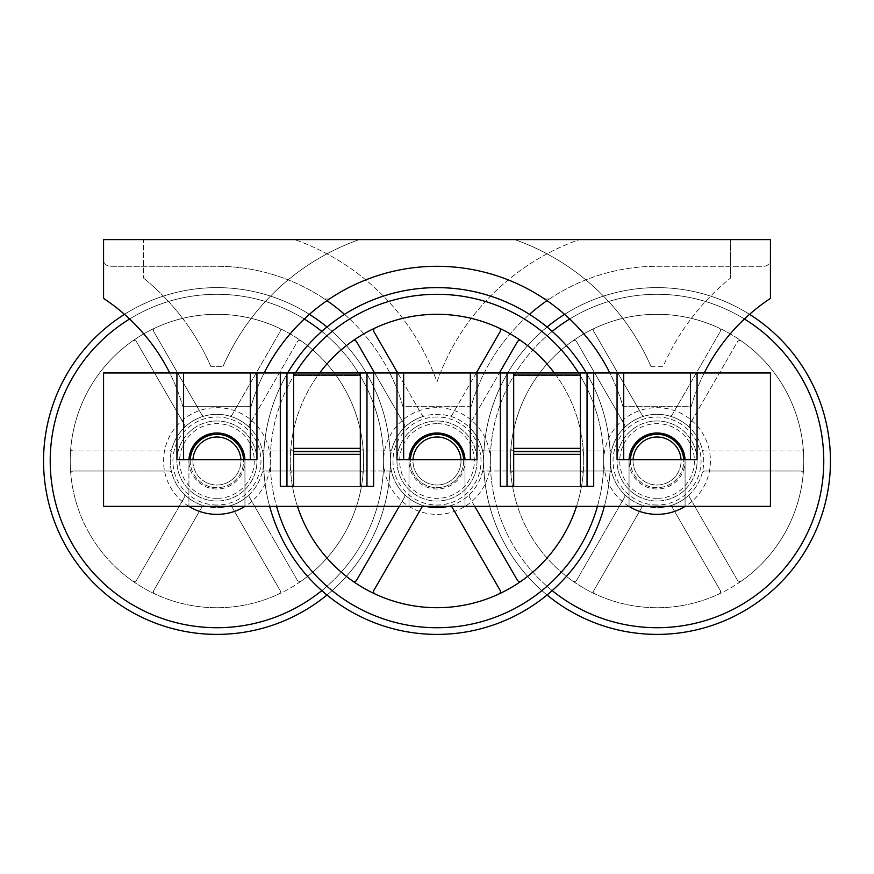 <?xml version="1.0" encoding="UTF-8"?>
<svg xmlns="http://www.w3.org/2000/svg" width="874" height="874" viewBox="0 0 874 874"><rect width="100%" height="100%" fill="white"/><g stroke="black" fill="none" stroke-linecap="round" stroke-linejoin="round"><path stroke-width="0.66" stroke-dasharray="4.37 3.28" d="M579.298 239.607L294.702 239.607L579.298 239.607A233.402 233.402 0 0 0 437 381.905A233.402 233.402 0 0 0 294.702 239.607A233.402 233.402 0 0 1 437 381.905A233.402 233.402 0 0 1 579.298 239.607M359.236 239.607L143.587 239.607L143.587 278.151L143.587 239.607L359.236 239.607A233.402 233.402 0 0 0 223.088 366.315A233.402 233.402 0 0 1 359.236 239.607M344.52 314.345A193.394 193.394 0 0 1 402.827 406.323L471.173 406.323A193.394 193.394 0 0 1 657.062 266.286L763.756 266.286A6.664 6.664 0 0 0 770.431 259.611A6.664 6.664 0 0 1 763.756 266.286L657.062 266.286A193.394 193.394 0 0 0 547.037 300.634C550.107 298.537 550.107 298.537 547.037 300.634C550.107 298.537 550.107 298.537 547.037 300.634C543.956 298.537 543.956 298.537 547.037 300.634C543.956 298.537 543.956 298.537 547.037 300.634A193.394 193.394 0 0 1 622.889 406.323L691.247 406.323A193.394 193.394 0 0 1 770.431 298.384L770.431 239.607L103.569 239.607L103.569 259.611A6.664 6.664 0 0 0 110.244 266.286L216.938 266.286L110.244 266.286A6.664 6.664 0 0 1 103.569 259.611L103.569 298.384A193.394 193.394 0 0 1 182.753 406.323A193.394 193.394 0 0 0 169.742 372.979L103.569 372.979L103.569 506.352L103.569 372.979L704.258 372.979A193.394 193.394 0 0 0 691.247 406.323L622.889 406.323A193.394 193.394 0 0 0 609.866 372.979L264.134 372.979A193.394 193.394 0 0 0 251.111 406.323L182.753 406.323L251.111 406.323A193.394 193.394 0 0 1 326.963 300.634A193.394 193.394 0 0 0 216.938 266.286A193.394 193.394 0 0 1 389.804 372.979L103.569 372.979L103.569 506.352L244.949 506.352L244.949 461.002A28.012 28.012 0 0 0 216.938 433.001A28.012 28.012 0 0 0 188.926 461.002L188.926 506.352L103.569 506.352L770.431 506.352L770.431 372.979L389.804 372.979A193.394 193.394 0 0 1 402.827 406.323L471.173 406.323A193.394 193.394 0 0 1 529.48 314.345M730.413 239.607L514.764 239.607L730.413 239.607L730.413 278.151L730.413 239.607M685.041 459.669A28.012 28.012 0 0 1 685.074 461.002L685.074 506.352L685.074 461.002A28.012 28.012 0 0 0 685.041 459.669L629.083 459.669A28.012 28.012 0 0 1 657.062 433.001A28.012 28.012 0 0 1 685.041 459.669L629.083 459.669A28.012 28.012 0 0 0 629.051 461.002L629.051 506.352L685.074 506.352L685.074 461.002A28.012 28.012 0 0 0 657.062 433.001A28.012 28.012 0 0 0 629.051 461.002L629.051 506.352L770.431 506.352L770.431 372.979L770.431 506.352L685.074 506.352L685.074 461.002A28.012 28.012 0 0 0 657.062 433.001A28.012 28.012 0 0 0 629.051 461.002L629.051 506.352L465.012 506.352L465.012 461.002A28.012 28.012 0 0 0 437 433.001A28.012 28.012 0 0 0 408.988 461.002L408.988 506.352L244.949 506.352L244.949 461.002A28.012 28.012 0 0 0 216.938 433.001A28.012 28.012 0 0 0 188.926 461.002L188.926 506.352L244.949 506.352L244.949 461.002A28.012 28.012 0 0 0 244.917 459.669L188.959 459.669A28.012 28.012 0 0 1 216.938 433.001A28.012 28.012 0 0 1 244.917 459.669L256.945 459.669L256.945 372.979M629.083 459.669A28.012 28.012 0 0 0 629.051 461.002L629.051 506.352L465.012 506.352L465.012 461.002A28.012 28.012 0 0 0 464.979 459.669L409.021 459.669A28.012 28.012 0 0 1 437 433.001A28.012 28.012 0 0 1 464.979 459.669L409.021 459.669A28.012 28.012 0 0 0 408.988 461.002L408.988 506.352L465.012 506.352L465.012 461.002A28.012 28.012 0 0 0 437 433.001A28.012 28.012 0 0 0 408.988 461.002L408.988 506.352L244.949 506.352L244.949 461.002A28.012 28.012 0 0 0 244.917 459.669L188.959 459.669A28.012 28.012 0 0 0 188.926 461.002L188.926 506.352L188.926 461.002A28.012 28.012 0 0 1 188.959 459.669M617.055 372.979L617.055 459.669L617.055 372.979L617.055 459.669L697.07 459.669L690.405 459.669L697.07 459.669L697.07 372.979M396.993 372.979L396.993 459.669L396.993 372.979L396.993 459.669L477.007 459.669L470.343 459.669L477.007 459.669L477.007 372.979M176.93 372.979L176.93 459.669L183.595 459.669L176.93 459.669L176.93 372.979L176.93 459.669L244.917 459.669M500.354 372.979L500.354 486.348L500.354 372.979L500.354 486.348L593.708 486.348L593.708 372.979M280.292 372.979L280.292 486.348L286.956 486.348L280.292 486.348L280.292 372.979L280.292 486.348L293.62 486.348L293.62 372.979L360.307 372.979L293.62 372.979L293.62 375.645L293.62 372.979L360.307 372.979L293.62 372.979M373.646 372.979L373.646 486.348L373.646 372.979L373.646 486.348L360.307 486.348L360.307 375.645L360.307 486.348L293.62 486.348L360.307 486.348L360.307 454.338L293.62 454.338M513.693 451.672L580.38 451.672L513.693 451.672L580.38 451.672L580.38 486.348L580.38 375.645L580.38 486.348L513.693 486.348L513.693 372.979L580.38 372.979L513.693 372.979L513.693 375.645L513.693 372.979L580.38 372.979L513.693 372.979M704.258 372.979L609.866 372.979M264.134 372.979L169.742 372.979M326.963 300.634C330.044 298.537 330.044 298.537 326.963 300.634C330.044 298.537 330.044 298.537 326.963 300.634C323.893 298.537 323.893 298.537 326.963 300.634C323.893 298.537 323.893 298.537 326.963 300.634A193.394 193.394 0 0 1 547.037 300.634M409.021 459.669A28.012 28.012 0 0 0 408.988 461.002L408.988 506.352L465.012 506.352L465.012 461.002A28.012 28.012 0 0 0 464.979 459.669M587.044 372.979L587.044 486.348L507.018 486.348L507.018 372.979M366.982 372.979L366.982 486.348L286.956 486.348L286.956 372.979M360.307 486.348L293.62 486.348L293.62 375.645L293.62 486.348M580.38 486.348L513.693 486.348L513.693 375.645L513.693 486.348M360.307 375.645L360.307 372.979L360.307 375.645L293.62 375.645L360.307 375.645M360.307 372.979L360.307 451.672L293.62 451.672M360.307 451.672L360.307 454.338M580.38 375.645L580.38 372.979L580.38 375.645L513.693 375.645L580.38 375.645M580.38 451.672L580.38 372.979M210.787 366.315A233.402 233.402 0 0 0 143.587 278.151A233.402 233.402 0 0 1 210.787 366.315L223.088 366.315L210.787 366.315M650.911 366.315A233.402 233.402 0 0 0 514.764 239.607A233.402 233.402 0 0 1 650.911 366.315L663.213 366.315A233.402 233.402 0 0 1 730.413 278.151A233.402 233.402 0 0 0 663.213 366.315L650.911 366.315M633.093 459.669A24.002 24.002 0 0 0 669.069 481.793A24.002 24.002 0 0 0 669.069 440.212A24.002 24.002 0 0 0 633.06 461.002A24.002 24.002 0 0 0 657.729 485.004A24.002 24.002 0 0 0 681.032 459.669M630.427 459.669A26.679 26.679 0 0 0 670.402 484.109A26.679 26.679 0 0 0 670.402 437.907A26.679 26.679 0 0 0 630.394 461.002A26.679 26.679 0 0 0 657.729 487.67A26.679 26.679 0 0 0 683.708 459.669M609.375 451.006A2.666 2.666 0 0 0 611.953 449.017A46.683 46.683 0 0 0 611.953 472.987A2.666 2.666 0 0 0 609.375 471.01L513.584 471.01A2.666 2.666 0 0 0 510.919 473.916A146.712 146.712 0 0 0 718.952 594.025A2.666 2.666 0 0 0 720.143 590.267L672.248 507.313A2.666 2.666 0 0 0 669.244 506.068A46.683 46.683 0 0 0 690.001 494.083A2.666 2.666 0 0 0 689.575 497.306L737.47 580.27A2.666 2.666 0 0 0 741.305 581.112A146.712 146.712 0 0 0 803.206 473.916A2.666 2.666 0 0 0 800.551 471.01L704.761 471.01A2.666 2.666 0 0 0 702.183 472.987A46.683 46.683 0 0 0 702.183 449.017A2.666 2.666 0 0 0 704.761 451.006L800.551 451.006A2.666 2.666 0 0 0 803.206 448.1A146.712 146.712 0 0 0 741.305 340.904A2.666 2.666 0 0 0 737.47 341.745L689.575 424.709A2.666 2.666 0 0 0 690.001 427.932A46.683 46.683 0 0 0 669.244 415.948A2.666 2.666 0 0 0 672.248 414.702L720.143 331.749A2.666 2.666 0 0 0 718.952 327.99A146.712 146.712 0 0 0 530.005 534.364A146.712 146.712 0 0 0 784.12 534.364A146.712 146.712 0 0 0 572.82 340.904A146.712 146.712 0 0 0 510.919 473.916A2.666 2.666 0 0 1 513.584 471.01L609.375 471.01A2.666 2.666 0 0 1 611.953 472.987A46.683 46.683 0 0 0 644.881 506.068A2.666 2.666 0 0 0 641.877 507.313L593.981 590.267A2.666 2.666 0 0 0 595.172 594.025A2.666 2.666 0 0 1 593.981 590.267L641.877 507.313A2.666 2.666 0 0 1 644.881 506.068A46.683 46.683 0 0 0 657.062 507.685A46.683 46.683 0 0 1 616.64 437.666A46.683 46.683 0 0 1 697.485 437.666A46.683 46.683 0 0 1 657.062 507.685A46.683 46.683 0 0 0 669.244 506.068A2.666 2.666 0 0 1 672.248 507.313L720.143 590.267A2.666 2.666 0 0 1 718.952 594.025A146.712 146.712 0 0 0 741.305 581.112A2.666 2.666 0 0 1 737.47 580.27L689.575 497.306A2.666 2.666 0 0 1 690.001 494.083A46.683 46.683 0 0 0 702.183 472.987A2.666 2.666 0 0 1 704.761 471.01L800.551 471.01A2.666 2.666 0 0 1 803.206 473.916A146.712 146.712 0 0 0 803.206 448.1A2.666 2.666 0 0 1 800.551 451.006L704.761 451.006A2.666 2.666 0 0 1 702.183 449.017A46.683 46.683 0 0 0 690.001 427.932A2.666 2.666 0 0 1 689.575 424.709L737.47 341.745A2.666 2.666 0 0 1 741.305 340.904A146.712 146.712 0 0 0 718.952 327.99A2.666 2.666 0 0 1 720.143 331.749L672.248 414.702A2.666 2.666 0 0 1 669.244 415.948A46.683 46.683 0 0 0 624.123 427.932A2.666 2.666 0 0 0 624.549 424.709L576.654 341.745A2.666 2.666 0 0 0 572.82 340.904A2.666 2.666 0 0 1 576.654 341.745L624.549 424.709A2.666 2.666 0 0 1 624.123 427.932A46.683 46.683 0 0 0 611.953 449.017A2.666 2.666 0 0 1 609.375 451.006L513.584 451.006L609.375 451.006M510.919 448.1A2.666 2.666 0 0 0 513.584 451.006A2.666 2.666 0 0 1 510.919 448.1M595.172 327.99A2.666 2.666 0 0 0 593.981 331.749L641.877 414.702A2.666 2.666 0 0 0 644.881 415.948A2.666 2.666 0 0 1 641.877 414.702L593.981 331.749A2.666 2.666 0 0 1 595.172 327.99M657.062 489.014A28.012 28.012 0 0 1 632.809 447.007A28.012 28.012 0 0 1 681.316 447.007A28.012 28.012 0 0 1 657.062 489.014A28.012 28.012 0 0 1 632.809 447.007A28.012 28.012 0 0 1 681.316 447.007A28.012 28.012 0 0 1 657.062 489.014M657.062 501.021A40.007 40.007 0 0 1 622.408 440.999A40.007 40.007 0 0 1 691.716 440.999A40.007 40.007 0 0 1 657.062 501.021A40.007 40.007 0 0 1 622.408 440.999A40.007 40.007 0 0 1 691.716 440.999A40.007 40.007 0 0 1 657.062 501.021A40.007 40.007 0 0 1 622.408 440.999A40.007 40.007 0 0 1 691.716 440.999A40.007 40.007 0 0 1 657.062 501.021M547.037 594.997A173.38 173.38 0 0 1 547.037 327.007M564.593 314.345A173.38 173.38 0 0 1 749.542 314.345M657.062 634.393A173.38 173.38 0 0 1 506.909 374.312A173.38 173.38 0 0 1 807.215 374.312A173.38 173.38 0 0 1 657.062 634.393A173.38 173.38 0 0 1 506.909 374.312A173.38 173.38 0 0 1 807.215 374.312A173.38 173.38 0 0 1 657.062 634.393M624.549 497.306A2.666 2.666 0 0 0 624.123 494.083A2.666 2.666 0 0 1 624.549 497.306L576.654 580.27L624.549 497.306M572.82 581.112A2.666 2.666 0 0 0 576.654 580.27A2.666 2.666 0 0 1 572.82 581.112M192.968 459.669A24.002 24.002 0 0 0 228.944 481.793A24.002 24.002 0 0 0 228.944 440.212A24.002 24.002 0 0 0 192.925 461.002A24.002 24.002 0 0 0 217.604 485.004A24.002 24.002 0 0 0 240.907 459.669M190.292 459.669A26.679 26.679 0 0 0 230.277 484.109A26.679 26.679 0 0 0 230.277 437.907A26.679 26.679 0 0 0 190.259 461.002A26.679 26.679 0 0 0 217.604 487.67A26.679 26.679 0 0 0 243.573 459.669M169.239 451.006A2.666 2.666 0 0 0 171.817 449.017A46.683 46.683 0 0 0 171.817 472.987A2.666 2.666 0 0 0 169.239 471.01L73.449 471.01A2.666 2.666 0 0 0 70.794 473.916A146.712 146.712 0 0 0 278.828 594.025A2.666 2.666 0 0 0 280.019 590.267L232.123 507.313A2.666 2.666 0 0 0 229.119 506.068A46.683 46.683 0 0 0 249.877 494.083A2.666 2.666 0 0 0 249.451 497.306L297.346 580.27A2.666 2.666 0 0 0 301.18 581.112A146.712 146.712 0 0 0 363.081 473.916A2.666 2.666 0 0 0 360.416 471.01L264.625 471.01A2.666 2.666 0 0 0 262.047 472.987A46.683 46.683 0 0 0 262.047 449.017A2.666 2.666 0 0 0 264.625 451.006L360.416 451.006A2.666 2.666 0 0 0 363.081 448.1A146.712 146.712 0 0 0 301.18 340.904A2.666 2.666 0 0 0 297.346 341.745L249.451 424.709A2.666 2.666 0 0 0 249.877 427.932A46.683 46.683 0 0 0 229.119 415.948A2.666 2.666 0 0 0 232.123 414.702L280.019 331.749A2.666 2.666 0 0 0 278.828 327.99A146.712 146.712 0 0 0 89.88 534.364A146.712 146.712 0 0 0 343.995 534.364A146.712 146.712 0 0 0 132.695 340.904A146.712 146.712 0 0 0 70.794 473.916A2.666 2.666 0 0 1 73.449 471.01L169.239 471.01A2.666 2.666 0 0 1 171.817 472.987A46.683 46.683 0 0 0 204.756 506.068A2.666 2.666 0 0 0 201.752 507.313L153.857 590.267A2.666 2.666 0 0 0 155.048 594.025A2.666 2.666 0 0 1 153.857 590.267L201.752 507.313A2.666 2.666 0 0 1 204.756 506.068A46.683 46.683 0 0 0 216.938 507.685A46.683 46.683 0 0 1 176.515 437.666A46.683 46.683 0 0 1 257.36 437.666A46.683 46.683 0 0 1 216.938 507.685A46.683 46.683 0 0 0 229.119 506.068A2.666 2.666 0 0 1 232.123 507.313L280.019 590.267A2.666 2.666 0 0 1 278.828 594.025A146.712 146.712 0 0 0 301.18 581.112A2.666 2.666 0 0 1 297.346 580.27L249.451 497.306A2.666 2.666 0 0 1 249.877 494.083A46.683 46.683 0 0 0 262.047 472.987A2.666 2.666 0 0 1 264.625 471.01L360.416 471.01A2.666 2.666 0 0 1 363.081 473.916A146.712 146.712 0 0 0 363.081 448.1A2.666 2.666 0 0 1 360.416 451.006L264.625 451.006A2.666 2.666 0 0 1 262.047 449.017A46.683 46.683 0 0 0 249.877 427.932A2.666 2.666 0 0 1 249.451 424.709L297.346 341.745A2.666 2.666 0 0 1 301.18 340.904A146.712 146.712 0 0 0 278.828 327.99A2.666 2.666 0 0 1 280.019 331.749L232.123 414.702A2.666 2.666 0 0 1 229.119 415.948A46.683 46.683 0 0 0 183.999 427.932A2.666 2.666 0 0 0 184.425 424.709L136.53 341.745A2.666 2.666 0 0 0 132.695 340.904A2.666 2.666 0 0 1 136.53 341.745L184.425 424.709A2.666 2.666 0 0 1 183.999 427.932A46.683 46.683 0 0 0 171.817 449.017A2.666 2.666 0 0 1 169.239 451.006L73.449 451.006L169.239 451.006M70.794 448.1A2.666 2.666 0 0 0 73.449 451.006A2.666 2.666 0 0 1 70.794 448.1M155.048 327.99A2.666 2.666 0 0 0 153.857 331.749L201.752 414.702A2.666 2.666 0 0 0 204.756 415.948A2.666 2.666 0 0 1 201.752 414.702L153.857 331.749A2.666 2.666 0 0 1 155.048 327.99M216.938 489.014A28.012 28.012 0 0 1 192.684 447.007A28.012 28.012 0 0 1 241.191 447.007A28.012 28.012 0 0 1 216.938 489.014A28.012 28.012 0 0 1 192.684 447.007A28.012 28.012 0 0 1 241.191 447.007A28.012 28.012 0 0 1 216.938 489.014M216.938 501.021A40.007 40.007 0 0 1 182.284 440.999A40.007 40.007 0 0 1 251.592 440.999A40.007 40.007 0 0 1 216.938 501.021A40.007 40.007 0 0 1 182.284 440.999A40.007 40.007 0 0 1 251.592 440.999A40.007 40.007 0 0 1 216.938 501.021A40.007 40.007 0 0 1 182.284 440.999A40.007 40.007 0 0 1 251.592 440.999A40.007 40.007 0 0 1 216.938 501.021M124.458 314.345A173.38 173.38 0 0 1 309.407 314.345M326.963 327.007A173.38 173.38 0 0 1 326.963 594.997M216.938 634.393A173.38 173.38 0 0 1 66.785 374.312A173.38 173.38 0 0 1 367.091 374.312A173.38 173.38 0 0 1 216.938 634.393A173.38 173.38 0 0 1 66.785 374.312A173.38 173.38 0 0 1 367.091 374.312A173.38 173.38 0 0 1 216.938 634.393M184.425 497.306A2.666 2.666 0 0 0 183.999 494.083A2.666 2.666 0 0 1 184.425 497.306L136.53 580.27L184.425 497.306M132.695 581.112A2.666 2.666 0 0 0 136.53 580.27A2.666 2.666 0 0 1 132.695 581.112M460.969 459.669A24.002 24.002 0 0 1 437.666 485.004A24.002 24.002 0 0 1 413.031 459.669M463.646 459.669A26.679 26.679 0 0 1 437.666 487.67A26.679 26.679 0 0 1 410.354 459.669M410.321 461.002A26.679 26.679 0 0 1 450.339 437.907A26.679 26.679 0 0 1 450.339 484.109A26.679 26.679 0 0 1 410.321 461.002M412.998 461.002A24.002 24.002 0 0 1 449.007 440.212A24.002 24.002 0 0 1 449.007 481.793A24.002 24.002 0 0 1 412.998 461.002M422.765 506.352A2.666 2.666 0 0 1 424.819 506.068A46.683 46.683 0 0 1 391.88 472.987A2.666 2.666 0 0 0 389.301 471.01L293.522 471.01A2.666 2.666 0 0 0 290.856 473.916A2.666 2.666 0 0 1 293.522 471.01L389.301 471.01A2.666 2.666 0 0 1 391.88 472.987A46.683 46.683 0 0 1 391.88 449.017A2.666 2.666 0 0 1 389.301 451.006L293.522 451.006A2.666 2.666 0 0 1 290.856 448.1A146.712 146.712 0 0 1 583.144 448.1A2.666 2.666 0 0 1 580.478 451.006L484.699 451.006A2.666 2.666 0 0 1 482.12 449.017A46.683 46.683 0 0 1 482.12 472.987A2.666 2.666 0 0 1 484.699 471.01L580.478 471.01A2.666 2.666 0 0 1 583.144 473.916A146.712 146.712 0 0 1 290.856 473.916A146.712 146.712 0 0 1 290.856 448.1A2.666 2.666 0 0 0 293.522 451.006L389.301 451.006A2.666 2.666 0 0 0 391.88 449.017A46.683 46.683 0 0 1 424.819 415.948A2.666 2.666 0 0 1 421.814 414.702L397.725 372.979M352.757 581.112A2.666 2.666 0 0 0 356.592 580.27L404.487 497.306A2.666 2.666 0 0 0 404.061 494.083A2.666 2.666 0 0 1 404.487 497.306L399.265 506.352M476.275 372.979L452.186 414.702A2.666 2.666 0 0 1 449.181 415.948A46.683 46.683 0 0 1 469.939 427.932A2.666 2.666 0 0 1 469.513 424.709L499.371 372.979M521.243 340.904A2.666 2.666 0 0 0 517.408 341.745L469.513 424.709A2.666 2.666 0 0 0 469.939 427.932A46.683 46.683 0 0 1 482.12 449.017A2.666 2.666 0 0 0 484.699 451.006L580.478 451.006A2.666 2.666 0 0 0 583.144 448.1A146.712 146.712 0 0 1 583.144 473.916A2.666 2.666 0 0 0 580.478 471.01L484.699 471.01A2.666 2.666 0 0 0 482.12 472.987A46.683 46.683 0 0 1 449.181 506.068A2.666 2.666 0 0 1 451.235 506.352M474.735 506.352L469.513 497.306A2.666 2.666 0 0 1 469.939 494.083A2.666 2.666 0 0 0 469.513 497.306L517.408 580.27A2.666 2.666 0 0 0 521.243 581.112M437 433.001A28.012 28.012 0 0 0 412.747 475.008A28.012 28.012 0 0 0 461.253 475.008A28.012 28.012 0 0 0 437 433.001A28.012 28.012 0 0 0 412.747 475.008A28.012 28.012 0 0 0 461.253 475.008A28.012 28.012 0 0 0 437 433.001M437 420.995A40.007 40.007 0 0 0 402.346 481.017A40.007 40.007 0 0 0 471.654 481.017A40.007 40.007 0 0 0 437 420.995A40.007 40.007 0 0 0 402.346 481.017A40.007 40.007 0 0 0 471.654 481.017A40.007 40.007 0 0 0 437 420.995A40.007 40.007 0 0 0 402.346 481.017A40.007 40.007 0 0 0 471.654 481.017A40.007 40.007 0 0 0 437 420.995M287.622 372.979A173.38 173.38 0 0 0 269.651 506.352A173.38 173.38 0 0 1 287.622 372.979A173.38 173.38 0 0 0 269.651 506.352M604.349 506.352A173.38 173.38 0 0 0 586.378 372.979A173.38 173.38 0 0 1 604.349 506.352A173.38 173.38 0 0 0 586.378 372.979M297.477 506.352A146.712 146.712 0 0 1 319.633 372.979M554.367 372.979A146.712 146.712 0 0 1 576.523 506.352M352.757 340.904A2.666 2.666 0 0 1 356.592 341.745L404.487 424.709A2.666 2.666 0 0 1 404.061 427.932A2.666 2.666 0 0 0 404.487 424.709L374.629 372.979M498.89 594.025A2.666 2.666 0 0 0 500.081 590.267L452.186 507.313A2.666 2.666 0 0 0 449.181 506.068A46.683 46.683 0 0 1 448.078 506.352A46.683 46.683 0 0 0 437 414.331A46.683 46.683 0 0 0 425.922 506.352A46.683 46.683 0 0 1 424.819 506.068A2.666 2.666 0 0 0 421.814 507.313L373.919 590.267A2.666 2.666 0 0 0 375.11 594.025M375.11 327.99A2.666 2.666 0 0 0 373.919 331.749L421.814 414.702A2.666 2.666 0 0 0 424.819 415.948A46.683 46.683 0 0 1 449.181 415.948A2.666 2.666 0 0 0 452.186 414.702L500.081 331.749A2.666 2.666 0 0 0 498.89 327.99M580.38 454.338L513.693 454.338M250.281 459.669L250.281 372.979M183.595 459.669L183.595 372.979M470.343 459.669L470.343 372.979M403.657 459.669L403.657 372.979M690.405 459.669L690.405 372.979M623.719 459.669L623.719 372.979M360.307 448.351L293.62 448.351M360.307 374.99L293.62 374.99M580.38 448.351L513.693 448.351M580.38 374.99L513.693 374.99M657.062 498.355A37.342 37.342 0 0 1 624.724 442.331A37.342 37.342 0 0 1 689.4 442.331A37.342 37.342 0 0 1 657.062 498.355M628.963 506.352A53.347 53.347 0 0 1 616.552 426.293A53.347 53.347 0 0 1 697.572 426.293A53.347 53.347 0 0 1 685.161 506.352M552.182 590.595A166.715 166.715 0 0 1 552.182 331.41M569.717 319.01A166.715 166.715 0 0 1 744.419 319.01M657.062 627.718A166.715 166.715 0 0 1 512.688 377.644A166.715 166.715 0 0 1 801.447 377.644A166.715 166.715 0 0 1 657.062 627.718M657.062 505.019A44.017 44.017 0 0 1 618.945 438.999A44.017 44.017 0 0 1 695.18 438.999A44.017 44.017 0 0 1 657.062 505.019M216.938 498.355A37.342 37.342 0 0 1 184.6 442.331A37.342 37.342 0 0 1 249.276 442.331A37.342 37.342 0 0 1 216.938 498.355M188.839 506.352A53.347 53.347 0 0 1 176.428 426.293A53.347 53.347 0 0 1 257.448 426.293A53.347 53.347 0 0 1 245.037 506.352M129.581 319.01A166.715 166.715 0 0 1 304.283 319.01M321.818 331.41A166.715 166.715 0 0 1 321.818 590.595M216.938 627.718A166.715 166.715 0 0 1 72.553 377.644A166.715 166.715 0 0 1 361.312 377.644A166.715 166.715 0 0 1 216.938 627.718M216.938 505.019A44.017 44.017 0 0 1 178.82 438.999A44.017 44.017 0 0 1 255.055 438.999A44.017 44.017 0 0 1 216.938 505.019M437 423.661A37.342 37.342 0 0 0 404.662 479.684A37.342 37.342 0 0 0 469.338 479.684A37.342 37.342 0 0 0 437 423.661M437 407.655A53.347 53.347 0 0 0 390.798 487.681A53.347 53.347 0 0 0 483.202 487.681A53.347 53.347 0 0 0 437 407.655M437 294.298A166.715 166.715 0 0 0 292.626 544.36A166.715 166.715 0 0 0 581.374 544.36A166.715 166.715 0 0 0 437 294.298M295.423 372.979A166.715 166.715 0 0 0 276.566 506.352M597.434 506.352A166.715 166.715 0 0 0 578.577 372.979M437 416.996A44.017 44.017 0 0 0 398.883 483.016A44.017 44.017 0 0 0 475.117 483.016A44.017 44.017 0 0 0 437 416.996M329.378 298.995L324.56 298.995M549.44 298.995L544.622 298.995"/><path stroke-width="1.31" d="M704.258 372.979A193.394 193.394 0 0 1 770.431 298.384L770.431 239.607L103.569 239.607L103.569 298.384A193.394 193.394 0 0 1 169.742 372.979M697.07 372.979L697.07 459.669L617.055 459.669L617.055 372.979L770.431 372.979L770.431 506.352L103.569 506.352L103.569 372.979L293.62 372.979L293.62 451.672L360.307 451.672L360.307 448.351L293.62 448.351M396.993 372.979L477.007 372.979L477.007 459.669L396.993 459.669L396.993 372.979L293.62 372.979M256.945 372.979L256.945 459.669L176.93 459.669L176.93 372.979M617.055 372.979L513.693 372.979L513.693 451.672L580.38 451.672L580.38 448.351L513.693 448.351M593.708 372.979L593.708 486.348L580.38 486.348L580.38 454.338L513.693 454.338L513.693 486.348L500.354 486.348L500.354 372.979L477.007 372.979M500.354 372.979L513.693 372.979M360.307 451.672L360.307 486.348L373.646 486.348L373.646 372.979M360.307 454.338L293.62 454.338L293.62 486.348L280.292 486.348L280.292 372.979M609.866 372.979A193.394 193.394 0 0 0 264.134 372.979M529.48 314.345A193.394 193.394 0 0 1 547.037 300.634M326.963 300.634A193.394 193.394 0 0 1 344.52 314.345M244.917 459.669A28.012 28.012 0 0 0 216.938 433.001A28.012 28.012 0 0 0 188.959 459.669M464.979 459.669A28.012 28.012 0 0 0 437 433.001A28.012 28.012 0 0 0 409.021 459.669M685.041 459.669A28.012 28.012 0 0 0 657.062 433.001A28.012 28.012 0 0 0 629.083 459.669M286.956 372.979L286.956 486.348L293.62 486.348M360.307 486.348L366.982 486.348L366.982 372.979M507.018 372.979L507.018 486.348L513.693 486.348M580.38 486.348L587.044 486.348L587.044 372.979M360.307 372.979L360.307 448.351M293.62 454.338L293.62 451.672M580.38 372.979L580.38 448.351M580.38 454.338L580.38 451.672M513.693 454.338L513.693 451.672M683.708 459.669A26.679 26.679 0 0 0 657.062 434.334A26.679 26.679 0 0 0 630.427 459.669M681.032 459.669A24.002 24.002 0 0 0 657.062 437A24.002 24.002 0 0 0 633.093 459.669M749.542 314.345A173.38 173.38 0 0 1 657.062 634.393A173.38 173.38 0 0 1 547.037 594.997M547.037 327.007A173.38 173.38 0 0 1 564.593 314.345M243.573 459.669A26.679 26.679 0 0 0 216.938 434.334A26.679 26.679 0 0 0 190.292 459.669M240.907 459.669A24.002 24.002 0 0 0 216.938 437A24.002 24.002 0 0 0 192.968 459.669M326.963 594.997A173.38 173.38 0 0 1 50.364 509.138A173.38 173.38 0 0 1 124.458 314.345M309.407 314.345A173.38 173.38 0 0 1 326.963 327.007M413.031 459.669A24.002 24.002 0 0 1 437 437A24.002 24.002 0 0 1 460.969 459.669M410.354 459.669A26.679 26.679 0 0 1 437 434.334A26.679 26.679 0 0 1 463.646 459.669M399.265 506.352L356.592 580.27A2.666 2.666 0 0 1 352.757 581.112M375.11 594.025A2.666 2.666 0 0 1 373.919 590.267L421.814 507.313A2.666 2.666 0 0 1 422.765 506.352M498.89 327.99A2.666 2.666 0 0 1 500.081 331.749L476.275 372.979M499.371 372.979L517.408 341.745A2.666 2.666 0 0 1 521.243 340.904M521.243 581.112A2.666 2.666 0 0 1 517.408 580.27L474.735 506.352M451.235 506.352A2.666 2.666 0 0 1 452.186 507.313L500.081 590.267A2.666 2.666 0 0 1 498.89 594.025M586.378 372.979A173.38 173.38 0 0 0 437 287.622A173.38 173.38 0 0 1 586.378 372.979A173.38 173.38 0 0 0 287.622 372.979A173.38 173.38 0 0 1 437 287.622A173.38 173.38 0 0 0 287.622 372.979M269.651 506.352A173.38 173.38 0 0 0 604.349 506.352A173.38 173.38 0 0 1 269.651 506.352A173.38 173.38 0 0 0 604.349 506.352M576.523 506.352A146.712 146.712 0 0 1 297.477 506.352M319.633 372.979A146.712 146.712 0 0 1 554.367 372.979M397.725 372.979L373.919 331.749A2.666 2.666 0 0 1 375.11 327.99M352.757 340.904A2.666 2.666 0 0 1 356.592 341.745L374.629 372.979M425.922 506.352A46.683 46.683 0 0 0 448.078 506.352A46.683 46.683 0 0 1 425.922 506.352M183.595 459.669L183.595 372.979M250.281 459.669L250.281 372.979M403.657 459.669L403.657 372.979M470.343 459.669L470.343 372.979M623.719 459.669L623.719 372.979M690.405 459.669L690.405 372.979M360.307 374.99L293.62 374.99M580.38 374.99L513.693 374.99M685.161 506.352A53.347 53.347 0 0 1 628.963 506.352M744.419 319.01A166.715 166.715 0 0 1 657.062 627.718A166.715 166.715 0 0 1 552.182 590.595M552.182 331.41A166.715 166.715 0 0 1 569.717 319.01M245.037 506.352A53.347 53.347 0 0 1 188.839 506.352M321.818 590.595A166.715 166.715 0 0 1 56.515 506.396A166.715 166.715 0 0 1 129.581 319.01M304.283 319.01A166.715 166.715 0 0 1 321.818 331.41M578.577 372.979A166.715 166.715 0 0 0 295.423 372.979M276.566 506.352A166.715 166.715 0 0 0 597.434 506.352"/></g></svg>
